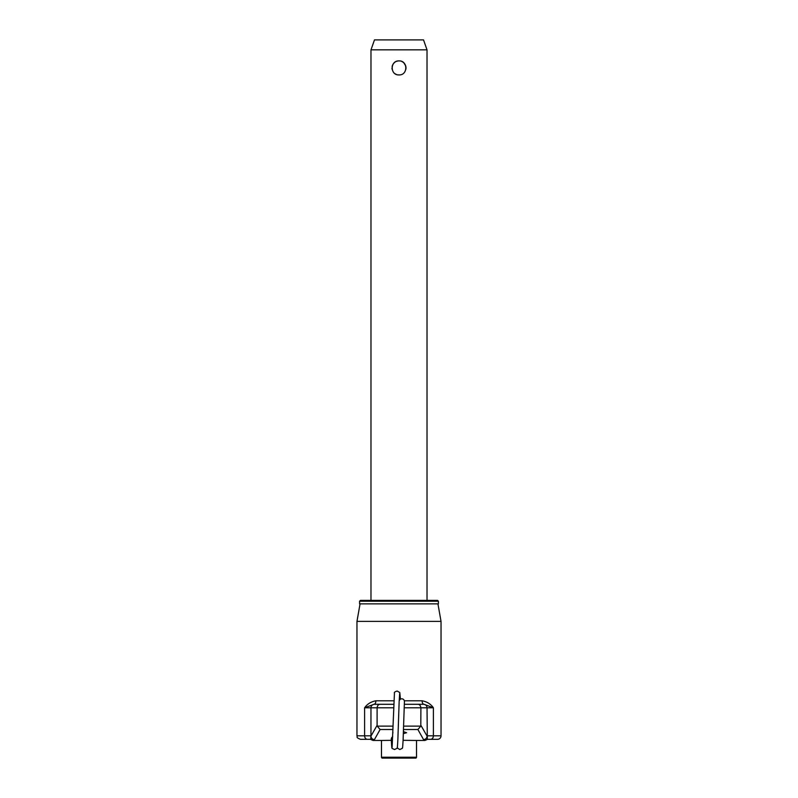 <?xml version="1.0" encoding="UTF-8"?>
<svg xmlns="http://www.w3.org/2000/svg" width="798" height="798" viewBox="0 0 798 798"><rect width="100%" height="100%" fill="white"/><g stroke="black" fill="none" stroke-linecap="round" stroke-linejoin="round"><path stroke-width="1.2" d="M392.127 66.553A7.002 7.002 0 0 1 395.1 62.104A7.002 7.002 0 0 0 392.127 66.553M396.317 61.456A7.002 7.002 0 0 1 397.623 61.057A7.002 7.002 0 0 0 396.317 61.456M399 74.932A7.002 7.002 0 0 1 397.633 74.793A7.002 7.002 0 0 0 399 74.932C389.963 75.361 389.963 60.478 399 60.917L399 60.917C408.027 60.478 408.047 75.361 399 74.932A7.002 7.002 0 0 0 400.377 74.793A7.002 7.002 0 0 1 399 74.932L397.623 74.793M396.307 74.394A7.002 7.002 0 0 1 395.11 73.745A7.002 7.002 0 0 0 396.307 74.394M392.127 69.296A7.002 7.002 0 0 1 391.998 67.93A7.002 7.002 0 0 0 392.127 69.296M401.683 61.456A7.002 7.002 0 0 1 406.002 67.92L406.002 67.92A7.002 7.002 0 0 1 405.873 69.286A7.002 7.002 0 0 0 406.002 67.92L406.002 67.92A7.002 7.002 0 0 0 401.683 61.456M394.032 62.982L392.975 64.349M359.589 601.243L359.589 603.867L438.411 603.867L438.411 601.243L359.589 601.243L360.467 600.365L437.533 600.365L427.02 600.365L427.02 49.845L370.98 49.845L374.481 39.9L423.519 39.9L427.02 49.845M405.723 65.955L403.848 62.862M360.467 600.365L399 600.365M382.362 758.1L415.638 758.1L382.362 758.1A0.878 0.878 0 0 1 381.484 757.222L381.484 740.464L391.329 740.335M415.638 758.1A0.878 0.878 0 0 0 416.516 757.222L416.516 740.464L403.09 740.315M373.933 704.295L393.793 704.295M404.307 704.295L424.037 704.295A3.501 1.925 -90 0 1 422.102 700.794C426.97 701.661 430.73 703.996 433.394 707.796L424.037 704.295M403.419 731.666L406.601 732.724L403.349 733.661M392.865 733.043L392.885 732.374M360.058 603.867L356.965 621.383L356.965 735.826L364.606 735.826L364.606 707.796C367.27 703.996 371.03 701.661 375.898 700.794A3.501 1.925 -90 0 1 373.963 704.295L364.606 707.796L370.97 707.796L370.95 736.075L377.105 725.342L377.105 707.796L370.97 707.796A3.501 3.501 90 0 1 374.471 704.295L380.107 704.295C378.461 704.295 377.464 705.462 377.105 707.796L393.673 707.796M437.942 603.867L441.035 621.383L356.965 621.383M441.035 621.383L441.035 735.826A3.501 3.501 0 0 1 437.533 739.327L427.319 739.327L427.03 707.796L404.177 707.796M425.065 740.165L423.548 739.576L417.893 729.512L420.805 726.11L420.895 707.796C420.536 705.462 419.539 704.295 417.893 704.295L406.601 704.295M420.895 725.342L427.05 736.075A3.501 3.501 151.4 0 1 423.548 739.576M377.105 725.342L377.195 726.11L393.095 726.11M392.985 729.512L380.107 729.512L374.452 739.576L372.935 740.165M392.596 704.295L380.107 704.295M374.452 739.576A3.501 3.501 -151.4 0 1 370.95 736.075L370.681 739.327L360.467 739.327C355.16 737.182 357.873 736.913 356.965 735.826M380.107 729.512L377.195 726.11M399.16 701.452A2.623 2.623 0 0 1 401.793 698.829A2.623 2.623 0 0 1 404.406 701.661M392.726 736.773A2.623 2.623 180 0 0 391.289 739.337M381.484 757.222L416.516 757.222M375.898 700.794L393.933 700.794M404.327 700.794L422.102 700.794M423.529 704.295A3.501 3.501 90 0 1 427.03 707.796L433.394 707.796L433.394 735.826L441.035 735.826M403.608 726.11L420.805 726.11M417.893 729.512L403.499 729.512M427.03 735.826L433.394 735.826A3.501 2.863 90 0 1 430.521 739.327M367.479 739.327A3.501 2.863 90 0 1 364.606 735.826L370.97 735.826M427.319 739.327A3.501 3.501 -144.1 0 1 425.144 740.085M372.856 740.085A3.501 3.501 144.1 0 1 370.681 739.327M438.411 601.243L437.533 600.365M370.98 600.365L370.98 49.845M416.436 740.464L424.935 740.464L427.519 739.327M381.564 740.464L373.065 740.464L370.481 739.327M391.279 739.227C391.968 752.354 391.928 746.509 392.187 748.444L394.531 749.522L396.975 748.384C397.244 746.519 397.204 751.995 397.863 739.636L399.16 701.352M392.127 747.058L394.441 693.213C393.943 692.435 394.85 691.716 397.165 691.048L399.798 692.564L400.397 698.809M397.195 747.935L399.788 749.522L402.222 748.384C402.501 746.519 402.451 751.995 403.12 739.636L404.416 701.562M399.658 693.632L399.18 701.203"/></g></svg>
